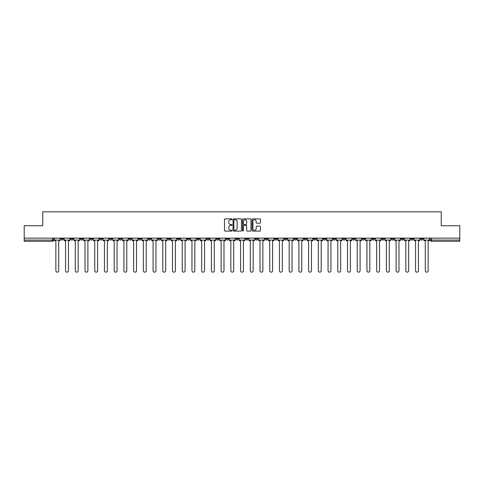 <?xml version="1.0" encoding="UTF-8"?>
<svg xmlns="http://www.w3.org/2000/svg" width="484" height="484" viewBox="0 0 484 484"><rect width="100%" height="100%" fill="white"/><g stroke="black" fill="none" stroke-linecap="round" stroke-linejoin="round"><path stroke-width="0.73" d="M232.03 219.3A0.43 0.43 0 0 0 231.6 218.871L225.102 218.871A0.611 0.611 0 0 0 224.491 219.482L224.491 230.493A0.611 0.611 0 0 0 225.102 231.104L231.6 231.104A0.43 0.43 0 0 0 232.03 230.674A0.43 0.43 0 0 0 231.6 230.245L230.759 230.245A1.96 1.96 0 0 1 228.805 228.291L228.805 227.371A1.96 1.96 0 0 1 230.759 225.417L231.6 225.417A0.43 0.43 0 0 0 232.03 224.987A0.43 0.43 0 0 0 231.6 224.558L230.759 224.558A1.96 1.96 0 0 1 228.805 222.604L228.805 221.684A1.96 1.96 0 0 1 230.759 219.724L231.6 219.724A0.43 0.43 0 0 0 232.03 219.3M381.719 238.134L381.719 238.824L384.211 238.824A1.246 1.246 0 0 1 382.965 240.07A1.246 1.246 0 0 1 381.719 238.824L381.719 238.134M323.385 238.134L323.385 238.824L325.877 238.824A1.246 1.246 0 0 1 324.631 240.07A1.246 1.246 0 0 1 323.385 238.824L323.385 238.134M313.662 238.134L313.662 238.824L316.161 238.824A1.246 1.246 0 0 1 314.915 240.07A1.246 1.246 0 0 1 313.662 238.824L313.662 238.134M255.334 238.134L255.334 238.824L257.827 238.824A1.246 1.246 0 0 1 256.581 240.07A1.246 1.246 0 0 1 255.334 238.824L255.334 238.134M245.612 238.134L245.612 238.824L248.104 238.824A1.246 1.246 0 0 1 246.858 240.07A1.246 1.246 0 0 1 245.612 238.824L245.612 238.134M235.896 238.134L235.896 238.824L238.388 238.824A1.246 1.246 0 0 1 237.142 240.07A1.246 1.246 0 0 1 235.896 238.824L235.896 238.134M216.451 238.134L216.451 238.824L218.943 238.824A1.246 1.246 0 0 1 217.697 240.07A1.246 1.246 0 0 1 216.451 238.824L216.451 238.134M197.006 238.824L197.006 238.134L197.006 238.824A1.246 1.246 0 0 0 198.252 240.07A1.246 1.246 0 0 1 197.006 238.824L199.499 238.824A1.246 1.246 0 0 1 198.252 240.07A1.246 1.246 0 0 0 199.499 238.824L199.499 238.134L199.499 238.824M187.284 238.824L187.284 238.134L187.284 238.824A1.246 1.246 0 0 0 188.53 240.07A1.246 1.246 0 0 1 187.284 238.824L189.776 238.824A1.246 1.246 0 0 1 188.53 240.07M177.561 238.824L177.561 238.134L177.561 238.824A1.246 1.246 0 0 0 178.808 240.07A1.246 1.246 0 0 1 177.561 238.824L180.054 238.824A1.246 1.246 0 0 1 178.808 240.07A1.246 1.246 0 0 0 180.054 238.824L180.054 238.134L180.054 238.824M167.839 238.134L167.839 238.824L170.338 238.824A1.246 1.246 0 0 1 169.085 240.07A1.246 1.246 0 0 1 167.839 238.824L167.839 238.134M158.123 238.134L158.123 238.824L160.615 238.824A1.246 1.246 0 0 1 159.369 240.07A1.246 1.246 0 0 1 158.123 238.824L158.123 238.134M148.4 238.134L148.4 238.824L150.893 238.824A1.246 1.246 0 0 1 149.647 240.07A1.246 1.246 0 0 1 148.4 238.824L148.4 238.134M138.678 238.824L138.678 238.134L138.678 238.824A1.246 1.246 0 0 0 139.924 240.07A1.246 1.246 0 0 1 138.678 238.824L141.171 238.824A1.246 1.246 0 0 1 139.924 240.07M119.233 238.824L119.233 238.134L119.233 238.824A1.246 1.246 0 0 0 120.48 240.07A1.246 1.246 0 0 1 119.233 238.824L121.726 238.824A1.246 1.246 0 0 1 120.48 240.07A1.246 1.246 0 0 0 121.726 238.824L121.726 238.134L121.726 238.824M109.511 238.824L109.511 238.134L109.511 238.824A1.246 1.246 0 0 0 110.757 240.07A1.246 1.246 0 0 1 109.511 238.824L112.004 238.824A1.246 1.246 0 0 1 110.757 240.07A1.246 1.246 0 0 0 112.004 238.824L112.004 238.134L112.004 238.824M99.789 238.824L99.789 238.134L99.789 238.824A1.246 1.246 0 0 0 101.035 240.07A1.246 1.246 0 0 1 99.789 238.824L102.281 238.824A1.246 1.246 0 0 1 101.035 240.07A1.246 1.246 0 0 0 102.281 238.824L102.281 238.134L102.281 238.824M90.072 238.824L90.072 238.134L90.072 238.824A1.246 1.246 0 0 0 91.319 240.07A1.246 1.246 0 0 1 90.072 238.824L92.565 238.824A1.246 1.246 0 0 1 91.319 240.07M80.35 238.824L80.35 238.134L80.35 238.824A1.246 1.246 0 0 0 81.596 240.07A1.246 1.246 0 0 1 80.35 238.824L82.843 238.824A1.246 1.246 0 0 1 81.596 240.07A1.246 1.246 0 0 0 82.843 238.824L82.843 238.134L82.843 238.824M70.628 238.824L70.628 238.134L70.628 238.824A1.246 1.246 0 0 0 71.874 240.07A1.246 1.246 0 0 1 70.628 238.824L73.12 238.824A1.246 1.246 0 0 1 71.874 240.07A1.246 1.246 0 0 0 73.12 238.824L73.12 238.134L73.12 238.824M259.878 223.184A0.611 0.611 0 0 0 260.489 222.573L260.489 219.482A0.611 0.611 0 0 0 259.878 218.871L252.66 218.871A0.611 0.611 0 0 0 252.049 219.482L252.049 230.493A0.611 0.611 0 0 0 252.66 231.104L259.878 231.104A0.611 0.611 0 0 0 260.489 230.493L260.489 226.76A0.611 0.611 0 0 0 259.878 226.149L256.786 226.149A0.611 0.611 0 0 0 256.175 226.76L256.175 228.611A1.633 1.633 0 0 1 254.542 230.245A1.633 1.633 0 0 1 252.902 228.611L252.902 221.363A1.633 1.633 0 0 1 254.542 219.724A1.633 1.633 0 0 1 256.175 221.363L256.175 222.573A0.611 0.611 0 0 0 256.786 223.184L259.878 223.184M24.2 238.134L24.2 225.738L42.773 225.738L42.773 211.841L441.226 211.841L441.226 225.738L459.8 225.738L459.8 238.134L24.2 238.134L24.2 240.07L53.676 240.07L53.676 238.134L53.676 240.07A1.246 1.246 0 0 1 52.429 241.316L24.2 241.316L24.2 240.07M241.468 219.482A0.611 0.611 0 0 0 240.851 218.871L233.633 218.871A0.611 0.611 0 0 0 233.022 219.482L233.022 230.493A0.611 0.611 0 0 0 233.633 231.104L240.851 231.104A0.611 0.611 0 0 0 241.468 230.493L241.468 219.482M243.149 218.871L250.367 218.871A0.611 0.611 0 0 1 250.978 219.482L250.978 230.493A0.611 0.611 0 0 1 250.367 231.104L247.276 231.104A0.611 0.611 0 0 1 246.665 230.493L246.665 226.028A0.611 0.611 0 0 0 246.053 225.417L244.003 225.417A0.611 0.611 0 0 0 243.392 226.028L243.392 230.674A0.43 0.43 0 0 1 242.962 231.104A0.43 0.43 0 0 1 242.532 230.674L242.532 219.482A0.611 0.611 0 0 1 243.149 218.871M430.324 238.134L430.324 240.07L459.8 240.07L459.8 241.316L431.571 241.316A1.246 1.246 0 0 1 430.324 240.07M459.8 238.134L459.8 240.07M423.095 238.134L423.095 238.824A1.246 1.246 0 0 1 421.848 240.07A1.246 1.246 0 0 1 420.602 238.824A1.246 1.246 0 0 0 421.848 240.07M420.602 238.134L420.602 238.824L423.095 238.824M413.372 238.134L413.372 238.824A1.246 1.246 0 0 1 412.126 240.07A1.246 1.246 0 0 1 410.88 238.824L413.372 238.824A1.246 1.246 0 0 1 412.126 240.07M410.88 238.134L410.88 238.824M403.65 238.134L403.65 238.824A1.246 1.246 0 0 1 402.404 240.07A1.246 1.246 0 0 1 401.157 238.824A1.246 1.246 0 0 0 402.404 240.07M401.157 238.134L401.157 238.824L403.65 238.824M393.928 238.134L393.928 238.824A1.246 1.246 0 0 1 392.681 240.07A1.246 1.246 0 0 1 391.435 238.824L393.928 238.824M391.435 238.134L391.435 238.824M384.211 238.134L384.211 238.824A1.246 1.246 0 0 1 382.965 240.07M374.489 238.134L374.489 238.824A1.246 1.246 0 0 1 373.243 240.07A1.246 1.246 0 0 1 371.996 238.824L374.489 238.824M371.996 238.134L371.996 238.824M364.767 238.134L364.767 238.824A1.246 1.246 0 0 1 363.52 240.07A1.246 1.246 0 0 1 362.274 238.824L364.767 238.824M362.274 238.134L362.274 238.824M355.044 238.134L355.044 238.824A1.246 1.246 0 0 1 353.798 240.07A1.246 1.246 0 0 1 352.552 238.824A1.246 1.246 0 0 0 353.798 240.07M352.552 238.134L352.552 238.824L355.044 238.824M345.322 238.134L345.322 238.824A1.246 1.246 0 0 1 344.076 240.07A1.246 1.246 0 0 1 342.829 238.824L345.322 238.824M342.829 238.134L342.829 238.824M335.6 238.134L335.6 238.824A1.246 1.246 0 0 1 334.353 240.07A1.246 1.246 0 0 1 333.107 238.824L335.6 238.824M333.107 238.134L333.107 238.824M325.877 238.134L325.877 238.824M316.161 238.134L316.161 238.824L316.161 238.134M306.439 238.134L306.439 238.824A1.246 1.246 0 0 1 305.192 240.07A1.246 1.246 0 0 1 303.946 238.824L306.439 238.824M303.946 238.134L303.946 238.824M296.716 238.134L296.716 238.824A1.246 1.246 0 0 1 295.47 240.07A1.246 1.246 0 0 1 294.224 238.824L296.716 238.824M294.224 238.134L294.224 238.824M286.994 238.134L286.994 238.824A1.246 1.246 0 0 1 285.748 240.07A1.246 1.246 0 0 1 284.501 238.824L286.994 238.824M284.501 238.134L284.501 238.824M277.272 238.134L277.272 238.824A1.246 1.246 0 0 1 276.025 240.07A1.246 1.246 0 0 1 274.779 238.824L277.272 238.824M274.779 238.134L274.779 238.824M267.549 238.134L267.549 238.824A1.246 1.246 0 0 1 266.303 240.07A1.246 1.246 0 0 1 265.057 238.824L267.549 238.824M265.057 238.134L265.057 238.824M257.827 238.134L257.827 238.824A1.246 1.246 0 0 1 256.581 240.07M248.104 238.134L248.104 238.824M238.388 238.824L238.388 238.134L238.388 238.824A1.246 1.246 0 0 1 237.142 240.07M228.666 238.134L228.666 238.824A1.246 1.246 0 0 1 227.419 240.07A1.246 1.246 0 0 1 226.173 238.824A1.246 1.246 0 0 0 227.419 240.07A1.246 1.246 0 0 0 228.666 238.824L226.173 238.824L226.173 238.134M218.943 238.824L218.943 238.134L218.943 238.824A1.246 1.246 0 0 1 217.697 240.07M209.221 238.134L209.221 238.824A1.246 1.246 0 0 1 207.975 240.07A1.246 1.246 0 0 1 206.728 238.824A1.246 1.246 0 0 0 207.975 240.07M206.728 238.134L206.728 238.824L209.221 238.824M189.776 238.134L189.776 238.824L189.776 238.134M170.338 238.824L170.338 238.134L170.338 238.824A1.246 1.246 0 0 1 169.085 240.07M160.615 238.824L160.615 238.134L160.615 238.824A1.246 1.246 0 0 1 159.369 240.07M150.893 238.824L150.893 238.134L150.893 238.824A1.246 1.246 0 0 1 149.647 240.07M141.171 238.134L141.171 238.824L141.171 238.134M131.448 238.824L131.448 238.134L131.448 238.824A1.246 1.246 0 0 1 130.202 240.07A1.246 1.246 0 0 1 128.956 238.824L131.448 238.824A1.246 1.246 0 0 1 130.202 240.07M128.956 238.134L128.956 238.824M92.565 238.134L92.565 238.824L92.565 238.134M63.398 238.134L63.398 238.824A1.246 1.246 0 0 1 62.152 240.07A1.246 1.246 0 0 1 60.905 238.824A1.246 1.246 0 0 0 62.152 240.07A1.246 1.246 0 0 0 63.398 238.824L63.398 238.134M60.905 238.134L60.905 238.824L63.398 238.824M52.429 238.134L52.429 241.316A1.246 1.246 0 0 0 53.676 240.07M234.31 219.724A0.43 0.43 0 0 0 233.881 220.153L233.881 229.821A0.43 0.43 0 0 0 234.31 230.245L235.194 230.245A1.96 1.96 0 0 0 237.154 228.291L237.154 221.684A1.96 1.96 0 0 0 235.194 219.724L234.31 219.724M246.665 221.394A1.633 1.633 0 0 0 245.025 219.76A1.633 1.633 0 0 0 243.392 221.394L243.392 223.947A0.611 0.611 0 0 0 244.003 224.558L246.053 224.558A0.611 0.611 0 0 0 246.665 223.947L246.665 221.394M54.517 240.07L54.517 240.693L55.86 240.693L55.86 270.725A1.434 1.434 0 0 0 57.294 272.159A1.434 1.434 0 0 0 58.721 270.725L58.721 240.693L60.064 240.693L60.064 240.07L54.517 240.07L54.517 238.134M60.064 240.07L60.064 238.134M64.239 240.07L64.239 240.693L65.576 240.693L65.576 270.725A1.434 1.434 0 0 0 67.01 272.159A1.434 1.434 0 0 0 68.444 270.725L68.444 240.693L69.787 240.693L69.787 240.07L64.239 240.07L64.239 238.134M69.787 240.07L69.787 238.134M73.961 240.07L73.961 240.693L75.298 240.693L75.298 270.725A1.434 1.434 0 0 0 76.732 272.159A1.434 1.434 0 0 0 78.166 270.725L78.166 240.693L79.509 240.693L79.509 240.07L73.961 240.07L73.961 238.134M79.509 240.07L79.509 238.134M83.684 240.07L83.684 240.693L85.021 240.693L85.021 270.725A1.434 1.434 0 0 0 86.454 272.159A1.434 1.434 0 0 0 87.888 270.725L87.888 240.693L89.225 240.693L89.225 240.07L83.684 240.07L83.684 238.134M89.225 240.07L89.225 238.134M93.406 240.07L93.406 240.693L94.743 240.693L94.743 270.725A1.434 1.434 0 0 0 96.177 272.159A1.434 1.434 0 0 0 97.611 270.725L97.611 240.693L98.948 240.693L98.948 240.07L93.406 240.07L93.406 238.134M98.948 240.07L98.948 238.134M103.122 240.07L103.122 240.693L104.465 240.693L104.465 270.725A1.434 1.434 0 0 0 105.899 272.159A1.434 1.434 0 0 0 107.333 270.725L107.333 240.693L108.67 240.693L108.67 240.07L103.122 240.07L103.122 238.134M108.67 240.07L108.67 238.134M112.845 240.07L112.845 240.693L114.188 240.693L114.188 270.725A1.434 1.434 0 0 0 115.622 272.159A1.434 1.434 0 0 0 117.055 270.725L117.055 240.693L118.392 240.693L118.392 240.07L112.845 240.07L112.845 238.134M118.392 240.07L118.392 238.134M122.567 240.07L122.567 240.693L123.91 240.693L123.91 270.725A1.434 1.434 0 0 0 125.344 272.159A1.434 1.434 0 0 0 126.778 270.725L126.778 240.693L128.115 240.693L128.115 240.07L122.567 240.07L122.567 238.134M128.115 240.07L128.115 238.134M132.289 240.07L132.289 240.693L133.632 240.693L133.632 270.725A1.434 1.434 0 0 0 135.06 272.159A1.434 1.434 0 0 0 136.494 270.725L136.494 240.693L137.837 240.693L137.837 240.07L132.289 240.07L132.289 238.134M137.837 240.07L137.837 238.134M142.012 240.07L142.012 240.693L143.349 240.693L143.349 270.725A1.434 1.434 0 0 0 144.783 272.159A1.434 1.434 0 0 0 146.216 270.725L146.216 240.693L147.559 240.693L147.559 240.07L142.012 240.07L142.012 238.134M147.559 240.07L147.559 238.134M151.734 240.07L151.734 240.693L153.071 240.693L153.071 270.725A1.434 1.434 0 0 0 154.505 272.159A1.434 1.434 0 0 0 155.939 270.725L155.939 240.693L157.282 240.693L157.282 240.07L151.734 240.07L151.734 238.134M157.282 240.07L157.282 238.134M161.456 240.07L161.456 240.693L162.793 240.693L162.793 270.725A1.434 1.434 0 0 0 164.227 272.159A1.434 1.434 0 0 0 165.661 270.725L165.661 240.693L166.998 240.693L166.998 240.07L161.456 240.07L161.456 238.134M166.998 240.07L166.998 238.134M171.179 240.07L171.179 240.693L172.516 240.693L172.516 270.725A1.434 1.434 0 0 0 173.95 272.159A1.434 1.434 0 0 0 175.383 270.725L175.383 240.693L176.721 240.693L176.721 240.07L171.179 240.07L171.179 238.134M176.721 240.07L176.721 238.134M180.895 240.07L180.895 240.693L182.238 240.693L182.238 270.725A1.434 1.434 0 0 0 183.672 272.159A1.434 1.434 0 0 0 185.106 270.725L185.106 240.693L186.443 240.693L186.443 240.07L180.895 240.07L180.895 238.134M186.443 240.07L186.443 238.134M190.617 240.07L190.617 240.693L191.96 240.693L191.96 270.725A1.434 1.434 0 0 0 193.394 272.159A1.434 1.434 0 0 0 194.828 270.725L194.828 240.693L196.165 240.693L196.165 240.07L190.617 240.07L190.617 238.134M196.165 240.07L196.165 238.134M200.34 240.07L200.34 240.693L201.683 240.693L201.683 270.725A1.434 1.434 0 0 0 203.117 272.159A1.434 1.434 0 0 0 204.544 270.725L204.544 240.693L205.888 240.693L205.888 240.07L200.34 240.07L200.34 238.134M205.888 240.07L205.888 238.134M210.062 240.07L210.062 240.693L211.399 240.693L211.399 270.725A1.434 1.434 0 0 0 212.833 272.159A1.434 1.434 0 0 0 214.267 270.725L214.267 240.693L215.61 240.693L215.61 240.07L210.062 240.07L210.062 238.134M215.61 240.07L215.61 238.134M219.784 240.07L219.784 240.693L221.121 240.693L221.121 270.725A1.434 1.434 0 0 0 222.555 272.159A1.434 1.434 0 0 0 223.989 270.725L223.989 240.693L225.332 240.693L225.332 240.07L219.784 240.07L219.784 238.134M225.332 240.07L225.332 238.134M229.507 240.07L229.507 240.693L230.844 240.693L230.844 270.725A1.434 1.434 0 0 0 232.278 272.159A1.434 1.434 0 0 0 233.712 270.725L233.712 240.693L235.055 240.693L235.055 240.07L229.507 240.07L229.507 238.134M235.055 240.07L235.055 238.134M239.229 240.07L239.229 240.693L240.566 240.693L240.566 270.725A1.434 1.434 0 0 0 242 272.159A1.434 1.434 0 0 0 243.434 270.725L243.434 240.693L244.771 240.693L244.771 240.07L239.229 240.07L239.229 238.134M244.771 240.07L244.771 238.134M248.945 240.07L248.945 240.693L250.288 240.693L250.288 270.725A1.434 1.434 0 0 0 251.722 272.159A1.434 1.434 0 0 0 253.156 270.725L253.156 240.693L254.493 240.693L254.493 240.07L248.945 240.07L248.945 238.134M254.493 240.07L254.493 238.134M258.668 240.07L258.668 240.693L260.011 240.693L260.011 270.725A1.434 1.434 0 0 0 261.445 272.159A1.434 1.434 0 0 0 262.879 270.725L262.879 240.693L264.216 240.693L264.216 240.07L258.668 240.07L258.668 238.134M264.216 240.07L264.216 238.134M268.39 240.07L268.39 240.693L269.733 240.693L269.733 270.725A1.434 1.434 0 0 0 271.167 272.159A1.434 1.434 0 0 0 272.601 270.725L272.601 240.693L273.938 240.693L273.938 240.07L268.39 240.07L268.39 238.134M273.938 240.07L273.938 238.134M278.112 240.07L278.112 240.693L279.456 240.693L279.456 270.725A1.434 1.434 0 0 0 280.883 272.159A1.434 1.434 0 0 0 282.317 270.725L282.317 240.693L283.66 240.693L283.66 240.07L278.112 240.07L278.112 238.134M283.66 240.07L283.66 238.134M287.835 240.07L287.835 240.693L289.172 240.693L289.172 270.725A1.434 1.434 0 0 0 290.606 272.159A1.434 1.434 0 0 0 292.04 270.725L292.04 240.693L293.383 240.693L293.383 240.07L287.835 240.07L287.835 238.134M293.383 240.07L293.383 238.134M297.557 240.07L297.557 240.693L298.894 240.693L298.894 270.725A1.434 1.434 0 0 0 300.328 272.159A1.434 1.434 0 0 0 301.762 270.725L301.762 240.693L303.105 240.693L303.105 240.07L297.557 240.07L297.557 238.134M303.105 240.07L303.105 238.134M307.279 240.07L307.279 240.693L308.617 240.693L308.617 270.725A1.434 1.434 0 0 0 310.05 272.159A1.434 1.434 0 0 0 311.484 270.725L311.484 240.693L312.821 240.693L312.821 240.07L307.279 240.07L307.279 238.134M312.821 240.07L312.821 238.134M317.002 240.07L317.002 240.693L318.339 240.693L318.339 270.725A1.434 1.434 0 0 0 319.773 272.159A1.434 1.434 0 0 0 321.207 270.725L321.207 240.693L322.544 240.693L322.544 240.07L317.002 240.07L317.002 238.134M322.544 240.07L322.544 238.134M326.718 240.07L326.718 240.693L328.061 240.693L328.061 270.725A1.434 1.434 0 0 0 329.495 272.159A1.434 1.434 0 0 0 330.929 270.725L330.929 240.693L332.266 240.693L332.266 240.07L326.718 240.07L326.718 238.134M332.266 240.07L332.266 238.134M336.44 240.07L336.44 240.693L337.784 240.693L337.784 270.725A1.434 1.434 0 0 0 339.217 272.159A1.434 1.434 0 0 0 340.651 270.725L340.651 240.693L341.988 240.693L341.988 240.07L336.44 240.07L336.44 238.134M341.988 240.07L341.988 238.134M346.163 240.07L346.163 240.693L347.506 240.693L347.506 270.725A1.434 1.434 0 0 0 348.94 272.159A1.434 1.434 0 0 0 350.368 270.725L350.368 240.693L351.711 240.693L351.711 240.07L346.163 240.07L346.163 238.134M351.711 240.07L351.711 238.134M355.885 240.07L355.885 240.693L357.222 240.693L357.222 270.725A1.434 1.434 0 0 0 358.656 272.159A1.434 1.434 0 0 0 360.09 270.725L360.09 240.693L361.433 240.693L361.433 240.07L355.885 240.07L355.885 238.134M361.433 240.07L361.433 238.134M365.608 240.07L365.608 240.693L366.945 240.693L366.945 270.725A1.434 1.434 0 0 0 368.378 272.159A1.434 1.434 0 0 0 369.812 270.725L369.812 240.693L371.155 240.693L371.155 240.07L365.608 240.07L365.608 238.134M371.155 240.07L371.155 238.134M375.33 240.07L375.33 240.693L376.667 240.693L376.667 270.725A1.434 1.434 0 0 0 378.101 272.159A1.434 1.434 0 0 0 379.535 270.725L379.535 240.693L380.878 240.693L380.878 240.07L375.33 240.07L375.33 238.134M380.878 240.07L380.878 238.134M385.052 240.07L385.052 240.693L386.389 240.693L386.389 270.725A1.434 1.434 0 0 0 387.823 272.159A1.434 1.434 0 0 0 389.257 270.725L389.257 240.693L390.594 240.693L390.594 240.07L385.052 240.07L385.052 238.134M390.594 240.07L390.594 238.134M394.775 240.07L394.775 240.693L396.112 240.693L396.112 270.725A1.434 1.434 0 0 0 397.546 272.159A1.434 1.434 0 0 0 398.979 270.725L398.979 240.693L400.316 240.693L400.316 240.07L394.775 240.07L394.775 238.134M400.316 240.07L400.316 238.134M404.491 240.07L404.491 240.693L405.834 240.693L405.834 270.725A1.434 1.434 0 0 0 407.268 272.159A1.434 1.434 0 0 0 408.702 270.725L408.702 240.693L410.039 240.693L410.039 240.07L404.491 240.07L404.491 238.134M410.039 240.07L410.039 238.134M414.213 240.07L414.213 240.693L415.556 240.693L415.556 270.725A1.434 1.434 0 0 0 416.99 272.159A1.434 1.434 0 0 0 418.424 270.725L418.424 240.693L419.761 240.693L419.761 240.07L414.213 240.07L414.213 238.134M419.761 240.07L419.761 238.134M423.936 240.07L423.936 240.693L425.279 240.693L425.279 270.725A1.434 1.434 0 0 0 426.706 272.159A1.434 1.434 0 0 0 428.14 270.725L428.14 240.693L429.483 240.693L429.483 240.07L423.936 240.07L423.936 238.134M429.483 240.07L429.483 238.134M431.571 238.134L431.571 241.316"/></g></svg>
